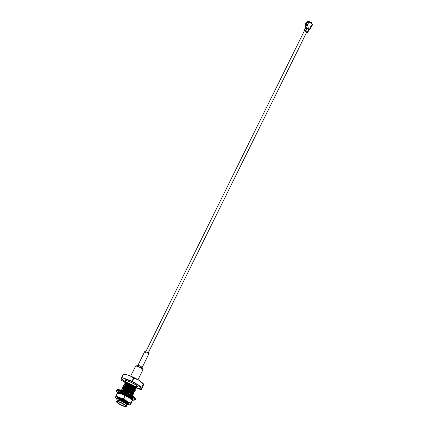 <?xml version="1.0" encoding="UTF-8"?>
<svg xmlns="http://www.w3.org/2000/svg" width="428" height="428" viewBox="0 0 428 428"><rect width="100%" height="100%" fill="white"/><g stroke="black" fill="none" stroke-linecap="round" stroke-linejoin="round"><path stroke-width="0.64" d="M135.296 388.014L136.516 387.891L137.228 386.452A6.377 1.225 26.3 0 1 137.217 386.473A6.377 1.225 26.3 0 1 134.847 386.334M117.598 401.063A5.457 1.049 26.3 0 1 117.202 400.517A5.457 1.049 26.3 0 1 117.197 400.287A5.457 1.049 26.3 0 1 124.783 402.999A5.457 1.049 26.3 0 1 126.977 405.118A5.457 1.049 26.3 0 1 126.79 405.257A5.457 1.049 26.3 0 1 126.116 405.273M127.309 405.097C127.581 404.289 125.506 402.919 121.081 400.983A5.537 1.065 26.3 0 0 117.379 400.03L122.536 401.32L126.811 403.722L127.378 404.492L126.934 405.214M117.379 400.03C118.551 399.533 120.808 399.982 124.157 401.378A6.377 1.225 -153.7 0 0 118.567 399.051L117.47 398.928L116.844 399.511L117.149 400.378M125.302 383.616L124.901 382.627L127.383 382.381A6.377 1.225 -153.7 0 0 125.078 382.263A6.377 1.225 -153.7 0 0 126.217 383.75M126.26 384.809L125.201 383.83M126.164 385.002L124.794 382.835L125.757 382.552L130.989 384.146L135.895 386.944L136.371 387.875M136.516 387.891A6.377 1.225 -153.7 0 0 136.404 387.442M124.238 384.018L125.233 383.616L130.465 385.205L135.371 388.003L136.024 388.892L130.358 385.419L125.126 383.825L124.27 383.9M125.629 386.083L124.569 385.109M125.532 386.275L124.163 384.114M123.606 385.291L124.602 384.89L129.834 386.484L134.74 389.282L135.392 390.17L129.732 386.698L124.5 385.104L123.639 385.179M124.997 387.361L123.938 386.382M124.901 387.554L123.532 385.387M124.473 388.421L123.644 387.693M123.414 387.447L123.007 386.452L123.97 386.168L129.203 387.757L134.649 391.106L134.654 391.657L134.007 390.769L129.101 387.971L123.869 386.382L123.007 386.452M124.366 388.635L123.307 387.661M124.275 388.827L122.906 386.666M122.783 388.726L122.376 387.731L123.339 387.442L128.571 389.036L134.018 392.38L134.023 392.936L133.376 392.048L128.47 389.25L123.237 387.656L122.376 387.731M123.735 389.913L122.676 388.934M123.644 390.106L122.274 387.939M123.205 390.983L123.467 390.459L123.205 390.983L122.381 390.245M122.151 389.999L121.745 389.004L122.713 388.72L127.945 390.309L133.386 393.658L133.397 394.209L132.744 393.321L127.838 390.523L122.606 388.934L121.745 389.004M122.579 390.743L122.044 390.213M122.371 390.694L121.643 389.218M121.135 390.245L122.082 389.994L127.314 391.588L132.215 394.386L132.766 395.488L132.113 394.6L127.207 391.802L121.258 390.288M121.948 393.53L121.124 392.797M120.889 392.551L120.664 392.267M121.846 393.739L120.787 392.765M121.75 393.931L120.428 392.251M120.027 393.535L119.856 392.834L120.819 392.546L126.153 394.188M128.486 395.338L129.636 396.007M131.396 397.361L131.589 397.644M119.765 393.45L119.749 393.048L120.712 392.76L125.944 394.354L131.567 397.906M121.402 394.011L125.42 395.419L130.326 398.217L130.984 399.019M125.206 395.579L130.454 398.634M118.898 398.495L118.288 397.896M118.085 397.649L118.369 397.88M117.299 398.056L118.224 397.649M117.438 398.901L117.229 398.152L118.192 397.863L121.509 398.687M124.157 401.378L127.699 403.534L128.347 404.417L127.801 403.32M118.567 399.051L122.895 400.522L128.341 403.866M133.172 393.733L131.471 393.289M133.804 392.46L132.102 392.016M134.435 391.181L132.733 390.737M135.066 389.903L133.359 389.464M135.697 388.629L133.991 388.185M126.576 383.83L125.72 382.552M125.618 382.338L127.159 382.439M121.081 400.983L127.255 404.524M117.951 398.95L123.066 400.255L127.822 403.139M127.699 403.534L127.009 403.465M127.902 402.234L127.089 402.036M120.835 393.792L125.586 395.151L129.861 397.553L130.326 398.217M121.531 394.038L120.824 392.765L120.407 393.573L119.968 393.444M121.097 392.572L122.462 392.62M124.789 393.295L125.564 393.594M122.162 392.765L121.563 392.075M127.009 392.669L130.754 394.718M122.076 390.561L122.076 390.229M122.36 390.02L127.48 391.32L131.754 393.723L132.327 394.482M123.424 390.213L122.713 388.94M122.991 388.742L128.111 390.047L132.386 392.449L132.958 393.204M124.056 388.934L123.344 387.661M123.622 387.468L128.742 388.768L133.017 391.171L133.59 391.93M133.376 392.048L132.134 391.829M124.687 387.661L124.248 387.201M124.254 386.19L129.374 387.49L133.648 389.897L134.221 390.652M134.007 390.769L132.766 390.55M125.318 386.382L124.88 385.922M124.885 384.911L130 386.216L134.274 388.619L134.74 389.282M134.633 389.496L133.397 389.277M125.944 385.109L125.511 384.649M125.516 383.638L130.631 384.938L134.906 387.345L135.371 388.009M135.264 388.217L134.028 387.998M127.309 404.594L128.347 404.417M117.775 398.933L118.609 398.687L123.168 400.041L127.442 402.443L128.009 403.213M127.41 403.304L127.116 403.251M118.807 398.623L118.588 398.356M127.464 401.903L127.196 401.822M120.461 393.68L125.693 394.937L129.968 397.339L130.535 398.11M121.113 393.246L120.889 392.776M120.926 392.556L121.22 392.353M121.445 392.31L122.189 392.342M130.561 396.922L129.716 396.719M122.381 392.658L121.836 392.096M124.109 391.347L126.956 392.385L131.765 395.354M122.344 390.657L122.151 390.218M122.189 390.004L123.023 389.753L127.587 391.106L131.856 393.514L132.22 394.386M131.824 394.37L130.979 394.167M123.002 389.421L122.783 388.945M122.82 388.726L123.655 388.48L128.213 389.833L132.487 392.235L132.974 393.081M132.455 393.097L131.61 392.893M123.633 388.143L123.414 387.666M123.451 387.452L124.286 387.201L128.844 388.554L133.119 390.957L133.606 391.802M133.087 391.818L132.241 391.615M124.264 386.869L124.045 386.393M124.083 386.174L124.917 385.922L129.475 387.281L133.75 389.683L134.108 390.561M133.718 390.545L132.873 390.341M124.896 385.591L124.676 385.114M124.714 384.9L125.548 384.649L130.107 386.002L134.381 388.405L134.948 389.18M134.349 389.266L133.499 389.063M125.527 384.317L125.308 383.841M125.34 383.622L126.18 383.37L130.738 384.729L135.013 387.131L135.58 387.902M134.981 387.987L134.13 387.789M134.665 389.287L135.917 389.106M134.258 390.555L135.285 390.384M133.627 391.834L134.654 391.657M133.054 393.006L134.023 392.936M132.364 394.386L133.397 394.209M130.251 398.222L131.503 398.04M127.726 403.326L128.432 403.267M125.923 383.044A5.537 1.065 -153.7 0 0 126.731 383.857M123.205 380.572A10.01 1.926 26.3 0 1 122.531 379.213A10.01 1.926 26.3 0 1 123.965 378.919A10.01 1.926 26.3 0 1 134.494 383.039A10.01 1.926 26.3 0 1 140.48 388.084A10.01 1.926 26.3 0 1 138.993 388.373M125.046 382.471L121.226 380.075A12.872 2.477 26.3 0 1 121.076 379.936L121.723 377.56A12.872 2.477 26.3 0 1 121.905 377.582L132.001 381.134A12.872 2.477 26.3 0 1 132.327 381.295L141.78 387.222A12.872 2.477 26.3 0 1 141.93 387.361L141.283 389.742A12.872 2.477 26.3 0 1 141.106 389.721L134.601 387.431M116.646 401.919A5.457 1.049 26.3 0 1 116.577 401.774A5.457 1.049 26.3 0 1 116.577 401.544A5.457 1.049 26.3 0 1 124.163 404.257A5.457 1.049 26.3 0 1 126.356 406.381A5.457 1.049 26.3 0 1 126.169 406.514A5.457 1.049 26.3 0 1 126.014 406.547M118.781 403.855A5.254 1.011 26.3 0 1 116.673 402.036A5.254 1.011 26.3 0 1 121.825 403.235A5.254 1.011 26.3 0 1 125.907 406.6A5.254 1.011 26.3 0 1 118.781 403.855M118.931 403.872A4.954 0.952 26.3 0 1 117.106 401.822A4.954 0.952 26.3 0 1 121.798 403.283A4.954 0.952 26.3 0 1 125.816 406.124A4.954 0.952 26.3 0 1 123.697 406.14A4.954 0.952 26.3 0 1 118.931 403.872M123.243 374.484L124.382 374.275L127.068 374.832L123.424 374.5A12.872 2.477 -153.7 0 0 123.243 374.484L121.723 377.56M132.001 381.134L133.52 378.058L130.021 375.838L127.068 374.832M121.905 377.582L123.424 374.5M141.78 387.222L143.305 384.146L140.448 381.273L138.025 379.732L133.852 378.218A12.872 2.477 -153.7 0 0 133.52 378.058M132.327 381.295L133.852 378.218M141.283 389.742L142.808 386.666C143.642 384.617 143.856 383.825 143.45 384.285A12.872 2.477 -153.7 0 0 143.305 384.146M140.448 381.273L143.653 384.05L141.93 387.361M130.904 376.201A11.08 2.135 26.3 0 1 137.137 379.229M142.267 382.739A11.08 2.135 26.3 0 1 143.423 384.258M125.746 405.985A4.751 0.915 26.3 0 1 125.725 406.065A4.751 0.915 26.3 0 1 119.118 403.706A4.751 0.915 26.3 0 1 117.208 401.855A4.751 0.915 26.3 0 1 117.261 401.79M118.834 398.564A4.751 0.915 26.3 0 1 119.514 398.425A4.751 0.915 26.3 0 1 124.511 400.383A4.751 0.915 26.3 0 1 127.351 402.775A4.751 0.915 26.3 0 1 127.228 402.882M126.886 402.93A4.751 0.915 26.3 0 1 121.638 400.94M119.99 398.511A4.189 0.808 26.3 0 1 125.249 400.72A4.189 0.808 26.3 0 1 126.693 401.822M119.819 392.904A6.639 1.279 26.3 0 1 119.744 392.465A6.639 1.279 26.3 0 1 119.776 392.412L118.385 391.754A8.175 1.573 26.3 0 1 118.963 391.524L120.161 392.257A6.639 1.279 26.3 0 1 121.408 392.396L120.284 391.668A8.175 1.573 26.3 0 1 121.996 392.15L122.558 392.717A6.639 1.279 26.3 0 1 124.676 393.525L124.254 393.011A8.175 1.573 26.3 0 1 126.442 394.017L126.148 394.204A6.639 1.279 26.3 0 1 128.336 395.376L128.769 395.269A8.175 1.573 26.3 0 1 130.604 396.419L129.566 396.146A6.639 1.279 26.3 0 1 130.984 397.238L132.113 397.58A8.175 1.573 26.3 0 1 132.889 398.431L131.503 397.81A6.639 1.279 26.3 0 1 131.647 398.345A6.639 1.279 26.3 0 1 131.615 398.398L133.006 399.057A8.175 1.573 26.3 0 1 132.429 399.287L131.225 398.554A6.639 1.279 26.3 0 1 130.679 398.543M119.738 393.369L119.278 393.236A8.175 1.573 26.3 0 1 118.497 392.38L119.792 392.958M129.807 397.821L129.449 397.264M120.584 392.513L120.182 392.39M121.98 393.471A6.639 1.279 26.3 0 1 121.21 392.883M131.476 398.045L131.225 398.554M130.342 397.687L130.149 398.072M131.685 397.446L131.503 397.81M129.716 395.841L129.566 396.146M126.276 393.937L126.148 394.204M124.81 393.252L124.676 393.525M121.589 392.021L121.408 392.396M120.252 392.251L120.059 392.647M119.926 392.112L119.776 392.412M119.482 392.818L119.278 393.236M132.627 398.88L132.429 399.287M128.427 404.005A6.741 1.3 -153.7 0 0 129.069 403.497A6.741 1.3 -153.7 0 0 126.362 401.164A6.741 1.3 -153.7 0 0 117.213 397.639A6.741 1.3 -153.7 0 0 117.213 398.468M126.881 403.727A6.741 1.3 -153.7 0 0 128.17 403.989M126.886 404.15L127.624 404.406A8.464 1.632 -153.7 0 0 130.438 404.717L130.594 404.144A8.464 1.632 -153.7 0 0 128.288 401.967L125.998 400.533A8.464 1.632 -153.7 0 0 120.878 398.045L118.433 397.184A8.464 1.632 -153.7 0 0 115.624 396.879L115.464 397.452A8.464 1.632 -153.7 0 0 116.972 399.04M128.288 401.967L131.011 403.015L132.289 400.426L130.866 398.928L127.351 396.686M132.3 400.41A8.464 1.632 -153.7 0 0 131.958 399.95M130.519 404.835L132.37 400.549M127.774 396.938L122.654 394.45L119.155 393.284L117.4 393.284M126.747 396.365A8.464 1.632 -153.7 0 0 123.719 394.9M117.251 397.628A6.693 1.289 -153.7 0 0 117.053 397.789A6.693 1.289 -153.7 0 0 117.192 398.318M126.907 403.674A6.693 1.289 -153.7 0 0 128.106 403.914M128.389 403.936A6.693 1.289 -153.7 0 0 129.053 403.716A6.693 1.289 -153.7 0 0 129.058 403.465M115.624 396.879L117.32 393.166M128.678 404.717L127.624 404.406M131.011 403.015L130.594 404.144M120.878 398.045L123.772 398.473L125.051 395.884M123.772 398.473L125.998 400.533M116.042 395.75L118.433 397.184M127.346 396.692L122.654 394.45M128.742 403.005L127.314 402.85M127.63 402.026L127.169 401.876M128.764 403.026L127.367 402.678M128.475 402.727L127.228 402.368M310.07 21.892L310.027 22.507L311.338 23.326L311.375 22.711A2.349 2.038 96.3 0 0 310.07 21.892L309.872 22.283A1.942 1.685 96.3 0 0 309.39 22.347M307.609 21.726L307.416 21.4A2.75 2.386 96.3 0 1 309.514 21.828M309.235 21.978A2.349 2.038 96.3 0 0 308.909 21.817M308.743 21.764A2.349 2.038 96.3 0 0 308.486 21.716A2.349 2.038 96.3 0 0 307.887 21.753M307.17 22.368L306.764 22.47A2.349 2.038 96.3 0 0 306.582 22.721A2.349 2.038 96.3 0 0 306.213 24.519A2.295 1.99 96.3 0 1 306.566 22.743L306.582 22.721M311.793 23.84A2.349 2.038 96.3 0 0 310.022 21.887A2.349 2.038 96.3 0 0 308.839 22.165M306.699 22.55L306.33 22.16A2.75 2.386 96.3 0 0 305.774 25.022M306.159 24.546A2.295 1.99 -83.7 0 1 306.63 22.572M311.022 26.718L310.605 26.723M307.39 24.813L307.561 24.53M306.576 24.562L306.764 24.246L307.914 24.647L306.678 24.08L307.834 21.742L306.464 23.866L306.678 24.08M305.662 26.969A0.615 0.53 96.3 0 0 306.175 27.114L306.753 28.462L306.48 28.623L306.994 29.099M308.706 21.828L309 21.791A2.349 2.038 96.3 0 0 308.513 21.881L308.882 21.844M308.251 21.865L308.219 21.849A2.349 2.038 -83.7 0 1 308.706 21.758M308.909 30.035L308.599 29.623L309.407 29.388M307.283 32.389L306.641 32.33M306.373 27.793L304.913 26.761L306.095 24.578L307.802 25.027L307.914 24.647M306.341 27.665L305.276 26.943L306.116 27.007M304.244 31.089L303.859 30.73L304.228 30.629L305.33 31.057L307.395 32.351L306.967 31.683L307.523 31.982L307.101 31.458L306.967 31.726M304.287 31.003L305.132 31.035L307.234 32.485M307.577 32.475L306.592 32.432M305.03 26.739L306.084 26.948M309.449 29.372L310.691 26.857L311.022 27.178L309.856 29.323M310.691 26.857L310.803 26.477L311.413 26.953L311.06 26.932M311.359 26.846L312.568 24.615L310.027 22.507M307.834 21.742L309.695 22.443M306.753 24.23L306.459 24.054M306.523 28.323L306.159 27.066L306.496 27.52L307.802 25.027M311.338 23.326L311.595 23.636M306.635 28.392L305.169 28.114M304.26 29.965L305.201 28.055M307.721 32.667L307.395 32.351M305.111 28.264L304.977 28.532M304.934 28.617L304.8 28.89M304.131 30.244L303.998 30.516M306.138 25.273L305.934 24.717M141.748 369.835A4.087 0.786 -153.7 0 0 142.899 369.824A4.087 0.786 -153.7 0 0 142.893 369.648A4.087 0.786 -153.7 0 0 140.106 367.572A4.087 0.786 -153.7 0 0 136.157 366.084A4.087 0.786 -153.7 0 0 135.708 366.101A4.087 0.786 -153.7 0 0 135.569 366.202A4.087 0.786 -153.7 0 0 136.254 367.122M141.021 367.438A2.37 0.455 -153.7 0 0 142.101 367.55A2.37 0.455 -153.7 0 0 142.101 367.454A2.37 0.455 -153.7 0 0 140.486 366.25A2.37 0.455 -153.7 0 0 138.196 365.384A2.37 0.455 -153.7 0 0 137.934 365.394A2.37 0.455 -153.7 0 0 137.853 365.453A2.37 0.455 -153.7 0 0 138.602 366.24M147.826 353.667A2.37 0.455 -153.7 0 0 148.907 353.785A2.37 0.455 -153.7 0 0 147.489 352.592A2.37 0.455 -153.7 0 0 145.001 351.613A2.37 0.455 -153.7 0 0 144.659 351.682A2.37 0.455 -153.7 0 0 145.408 352.474M116.593 391.171A10.422 2.006 26.3 0 1 116.486 390.518L116.635 391.508L118.198 393.113A10.111 1.947 26.3 0 1 120.086 391.058A10.111 1.947 26.3 0 1 132.557 397.216A10.111 1.947 26.3 0 1 132.049 399.95M117.283 389.774A10.111 1.947 26.3 0 1 127.036 392.69A10.111 1.947 26.3 0 1 135.28 398.671M116.662 390.336A10.422 2.006 26.3 0 1 116.7 390.09A10.422 2.006 26.3 0 1 126.929 392.904A10.422 2.006 26.3 0 1 135.382 399.319A10.422 2.006 26.3 0 1 135.211 399.506M132.07 399.971L135.168 399.752L135.077 398.104C134.836 397.628 133.033 395.793 127.416 392.872C121.028 389.764 118.053 389.394 117.577 389.603L116.486 390.518A10.422 2.006 26.3 0 1 126.715 393.337A10.422 2.006 26.3 0 1 135.168 399.752A10.422 2.006 26.3 0 1 134.59 400.068M309.679 22.288L309.867 22.31A1.91 1.659 96.3 0 0 309.428 22.358M309.861 22.358A1.867 1.621 96.3 0 0 309.514 22.384M308.722 30.532L307.903 29.837L307.769 30.099L308.658 30.773L307.839 31.934M307.764 30.008L308.369 30.27L307.769 30.099M307.941 29.65L308.545 29.912L307.946 29.698M307.791 32.196L306.962 31.629M307.919 32.154L307.004 31.544M308.593 30.57L307.807 29.917M308.77 30.217L307.983 29.564M308.492 30.04L308 29.511M307.769 30.056L308.609 30.645M307.7 32.154L308.658 30.773L308.331 30.452L307.657 31.811L307.101 31.458M308.775 30.442L308.508 30.099L308.652 30.554M307.973 27.847L308.342 28.077L307.662 28.756L307.935 27.793L307.662 28.756M307.662 28.869L307.989 28.794M308.342 28.077L308.058 28.826L308.486 28.141L307.935 27.793M307.577 28.515L307.951 27.82L307.62 28.564M305.619 26.804L306.721 24.578M311.092 26.953L310.787 26.761M306.48 24.059L306.785 24.252M305.271 28.473L305.137 28.74L306.271 29.158L305.549 30.559L304.394 30.329L306.063 30.955M306.057 31.1L304.495 30.088L305.164 28.73L306.865 29.329M307.036 29.12L306.528 28.58L305.373 28.35L307.042 28.97M307.818 28.965L308.128 28.858M308.486 28.141L308.401 27.783M308.856 22.176L307.7 24.514M311.086 26.632L312.237 24.3M306.025 31.137L306.159 30.87M306.86 29.473L306.271 29.115L306.828 29.511M305.314 28.612L306.962 29.243M307.138 28.89L305.544 27.97M305.448 28.114L305.314 28.382L307.004 29.152M306.443 28.804L305.298 28.462L306.443 28.804M304.228 30.629L304.394 30.329L305.464 30.784L305.33 31.057M308.08 29.479L307.946 29.746M308.898 30.174L308.706 29.693M306.437 28.756L305.442 28.36M305.49 28.253L306.999 29.061M305.266 28.713L306.822 29.414M304.511 30.233L306.02 31.041M303.891 30.709L304.292 29.901M304.469 30.094L304.335 30.361M308.636 30.698L308.326 30.404M308.813 30.34L308.502 30.051L308.834 30.415L308.502 30.532M304.351 30.875L145.739 351.8M306.774 32.063L148.158 352.993M137.217 386.473L137.377 386.152M125.078 382.263L125.95 380.503M117.47 398.923L118.315 398.896M130.866 398.762L130.342 398.035M120.573 392.546L121.466 392.519M121.836 389.994L122.729 389.967M132.755 394.932L132.236 394.204M122.467 388.715L123.36 388.688M133.386 393.658L132.867 392.931M123.098 387.442L123.992 387.415M134.018 392.38L133.499 391.652M123.729 386.163L124.623 386.136M134.649 391.106L134.13 390.379M124.355 384.89L125.249 384.858M135.28 389.828L134.761 389.1M124.987 383.611L125.88 383.584M135.911 388.554L135.392 387.827M117.197 400.287L116.577 401.544M126.977 405.118L126.356 406.381M130.021 375.838L138.025 379.732M127.175 403.133L126.736 404.021M127.25 382.803L126.725 383.868L127.25 382.803M126.292 384.74L126.094 385.141L126.292 384.74M125.661 386.013L125.463 386.42L125.661 386.013M125.035 387.292L124.832 387.698L125.035 387.292M124.73 387.907L124.2 388.972L124.73 387.907M123.772 389.844L123.569 390.25L123.772 389.844M122.205 393.011L121.68 394.076L122.205 393.011M134.906 386.222L134.381 387.286L134.906 386.222M134.274 387.495L133.75 388.56L134.274 387.495M133.643 388.774L133.242 389.587L133.643 388.774M133.012 390.047L132.61 390.866L133.012 390.047M132.38 391.326L131.856 392.39L132.38 391.326M131.754 392.604L131.225 393.664L131.754 392.604M129.561 397.034L129.336 397.494L129.561 397.034M127.234 401.742L127.036 402.138L127.234 401.742M128.48 403.064L129.079 403.048M117.422 393.054L118.497 393.161M131.385 399.351L132.391 400.308M116.972 399.067L115.442 397.687M130.412 404.947L128.684 404.706M126.153 379.401L125.201 380.417C126.528 379.834 137.661 385.371 137.902 386.698L138.132 385.323M125.051 382.386L122.959 380.15L122.713 379.026M134.585 387.42L137.741 388.298L140.512 387.827M309.717 21.876L310.375 21.962M308.486 21.716L310.022 21.887M311.076 26.948L310.765 26.755M307.604 28.537L307.957 27.82M311.413 26.953L312.568 24.615M309.92 29.404L311.022 27.178M306.261 29.109L306.822 29.462M305.458 30.736L306.02 31.089M308.497 30.046L308.786 30.286M304.875 28.671L305.02 28.382M303.859 30.73L304.041 30.361M304.073 30.292L304.255 29.923M305.924 24.712L304.913 26.761M135.569 366.202L130.679 376.1M142.899 369.824L138.003 379.716M137.934 365.394L135.708 366.101M142.101 367.454L142.893 369.648M144.659 351.682L137.875 365.41M148.907 353.785L142.123 367.513"/></g></svg>
